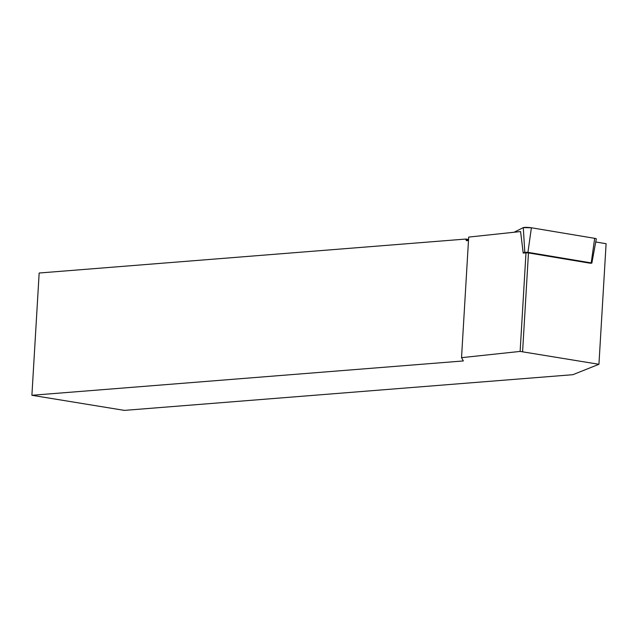 <?xml version="1.0" encoding="UTF-8"?>
<svg xmlns="http://www.w3.org/2000/svg" width="638" height="638" viewBox="0 0 638 638"><rect width="100%" height="100%" fill="white"/><g stroke="black" fill="none" stroke-linecap="round" stroke-linejoin="round"><path stroke-width="0.96" d="M590.302 263.247L591.841 263.111L591.211 262.904L527.929 252.337L524.795 252.281L523.208 253.087L520.584 231.554L468.691 237.089L461.529 357.671L520.13 351.418L598.938 364.29L606.1 243.708L595.74 241.977M594.56 239.218L594.688 238.333L531.398 227.774L523.296 227.614L514.14 232.24L523.296 227.614A4.929 0.59 3.4 0 1 531.398 227.774L594.688 238.333A4.929 0.59 3.4 0 1 596.315 238.883L591.841 263.111M461.529 357.671L463.355 360.949L31.9 395.289L124.41 410.386L572.852 374.697L598.938 364.29M590.357 263.247L528.463 252.927L522.602 351.546M468.483 240.534L466.45 240.693L465.939 239.043L468.547 239.465M465.939 239.043L39.165 273.016L31.9 395.289M523.208 253.095L525.991 252.792L520.13 351.418M525.991 252.792L528.463 252.927M465.9 239.816L468.499 240.247M524.795 252.281L523.296 227.614M591.211 262.904L594.688 238.333M531.398 227.774L527.929 252.337"/></g></svg>
